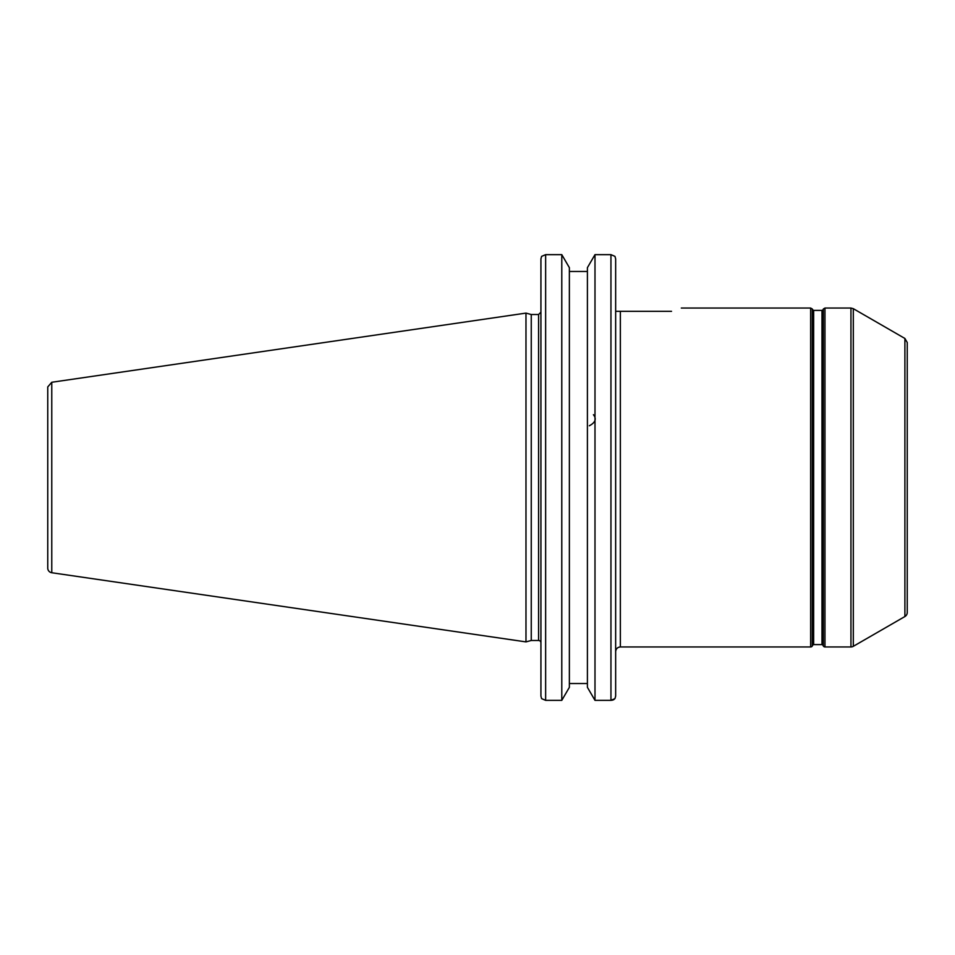 <?xml version="1.0" encoding="UTF-8"?>
<svg xmlns="http://www.w3.org/2000/svg" width="955" height="955" viewBox="0 0 955 955"><rect width="100%" height="100%" fill="white"/><g stroke="black" fill="none" stroke-linecap="round" stroke-linejoin="round"><path stroke-width="1.43" d="M671.532 311.318C684.544 307.021 684.544 307.021 671.532 311.318L615.653 311.318L615.653 258.901L614.972 256.37L610.949 254.651L610.949 700.349L614.972 698.63L615.653 696.1L615.653 258.901L614.972 256.37M853.316 646.32A4.703 4.703 0 0 1 850.953 646.953L850.953 308.047L853.316 308.68L853.316 646.32L904.898 616.536A4.703 4.703 0 0 0 907.25 612.465L907.25 342.535L904.898 338.464L904.898 616.536M813.648 310.399L812.836 309.933L812.836 645.067A0.943 0.943 0 0 1 813.648 644.601L813.648 310.399L821.98 310.399L821.98 644.601A0.943 0.943 0 0 1 822.792 645.067L823.341 308.99L823.341 646.01A1.886 1.886 0 0 0 824.965 646.953L824.965 308.047L850.953 308.047M812.836 645.067L812.299 646.01A1.886 1.886 0 0 1 810.664 646.953L810.664 308.047L681.309 308.047M620.356 311.318L620.356 646.953C617.503 647.227 615.927 648.803 615.653 651.656L615.653 696.1L614.972 698.63M589.331 425.775C595.371 422.588 596.744 418.899 593.437 414.709M538.572 640.483L531.255 640.483L531.255 314.517L538.572 314.517L538.572 640.483A2.352 2.352 0 0 1 540.924 642.834M540.924 258.901L540.924 696.1L541.604 698.63L545.639 700.349L545.639 254.651L541.604 256.37L540.924 258.901M610.949 254.651L594.989 254.651L587.409 267.663L587.409 687.337L594.989 700.349L610.949 700.349M569.371 683.517L587.409 683.517M561.791 700.349L569.371 687.337L569.371 267.663L561.791 254.651L561.791 700.349L545.639 700.349M614.208 699.347L613.337 699.848M612.644 700.111L611.033 700.349M545.639 254.651L561.791 254.651M47.75 410.244L47.75 386.918L51.773 382.263L51.773 572.737A4.703 4.703 0 0 1 47.75 568.082L47.75 544.756M47.75 386.918L47.75 568.082M51.773 382.263L525.978 313.109L525.978 641.891L51.773 572.737M587.409 271.483L569.371 271.483M594.989 254.651L594.989 700.349M812.299 646.01L812.299 308.99L810.664 308.047M620.356 646.953L810.664 646.953M904.898 338.464L853.316 308.68M824.965 646.953L850.953 646.953M821.98 310.399L822.792 309.933M813.648 644.601L821.98 644.601M822.792 645.067L823.341 646.01M812.836 309.933L812.299 308.99M824.965 308.047L823.341 308.99M538.572 314.517L540.924 312.166M531.255 314.517L525.978 313.109M531.255 640.483L525.978 641.891"/></g></svg>
